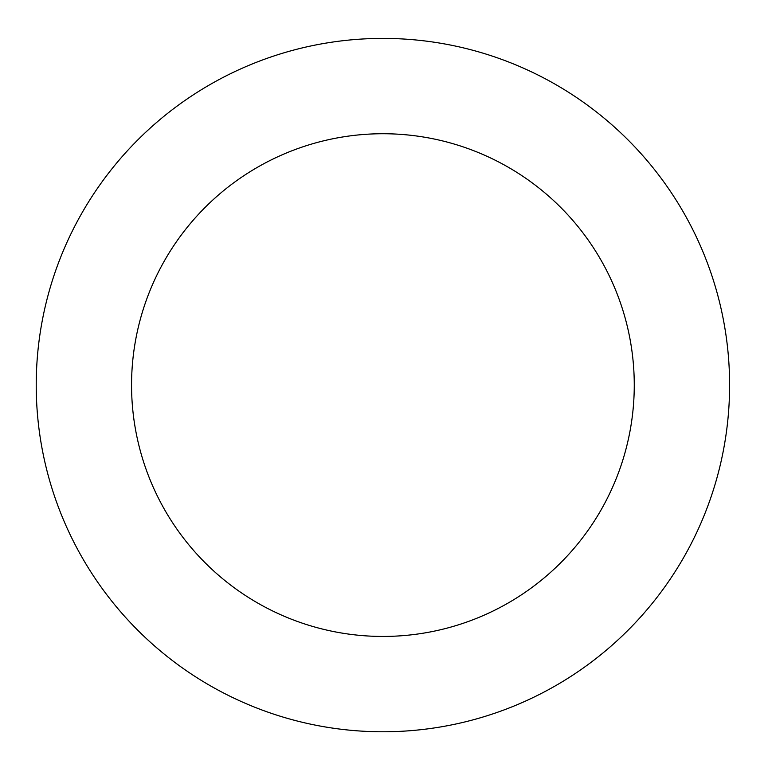 <?xml version="1.0" encoding="UTF-8"?>
<svg xmlns="http://www.w3.org/2000/svg" width="768" height="768" viewBox="0 0 768 768"><rect width="100%" height="100%" fill="white"/><g stroke="black" fill="none" stroke-linecap="round" stroke-linejoin="round"><path stroke-width="1.15" d="M634.262 385.094A251.347 251.347 0 0 0 257.232 167.414A251.347 251.347 0 0 0 257.232 602.765A251.347 251.347 0 0 0 634.262 385.094M729.6 385.094A346.694 346.694 0 0 0 209.568 84.845A346.694 346.694 0 0 0 209.568 685.334A346.694 346.694 0 0 0 729.6 385.094"/></g></svg>
